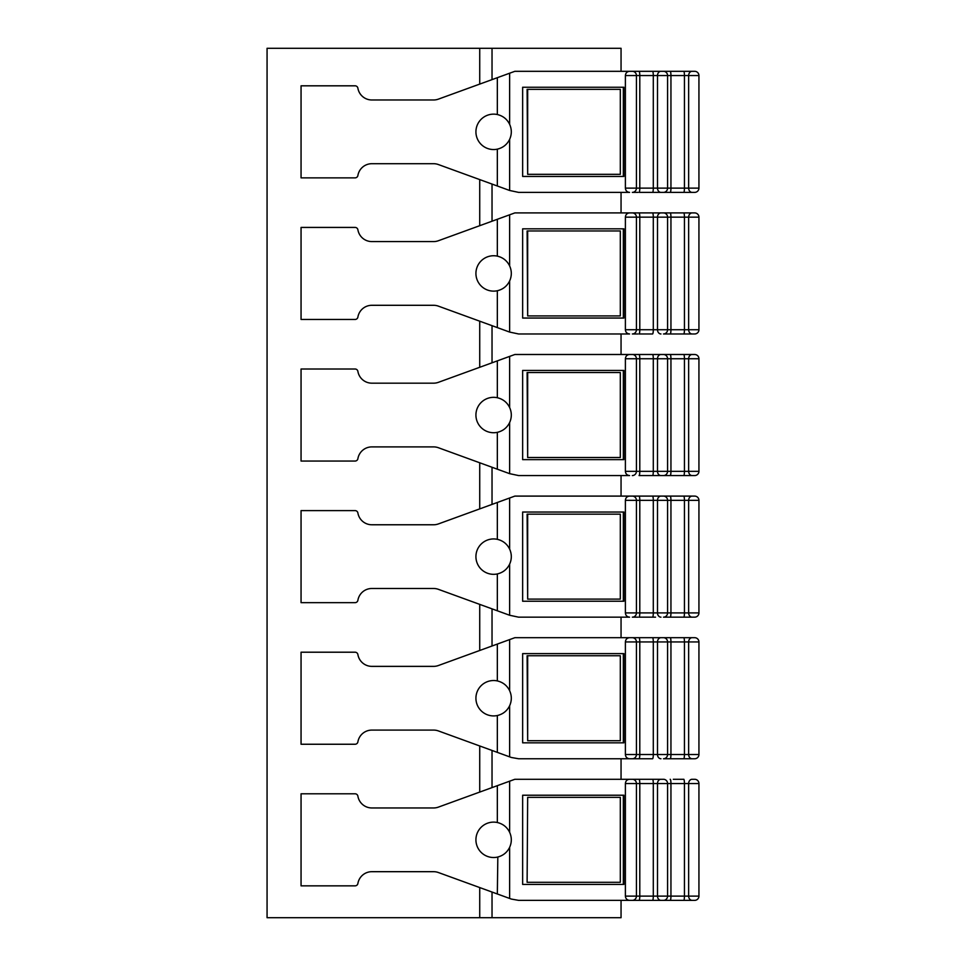 <?xml version="1.0" encoding="UTF-8"?>
<svg xmlns="http://www.w3.org/2000/svg" width="966" height="966" viewBox="0 0 966 966"><rect width="100%" height="100%" fill="white"/><g stroke="black" fill="none" stroke-linecap="round" stroke-linejoin="round"><path stroke-width="1.45" d="M621.053 779.284L621.053 758.757M621.053 900.36L621.053 917.7L267.063 917.7L267.063 48.3L479.728 48.3L479.728 84.09M621.053 71.315L621.053 48.3L479.728 48.3M621.053 212.906L621.053 192.379M621.053 354.498L621.053 333.97M621.053 496.101L621.053 475.562M621.053 637.693L621.053 617.165M639.057 900.36A4.25 0.737 -90 0 0 639.794 896.11L625.388 896.11C625.63 898.682 627.031 900.107 629.566 900.36L694.687 900.36A4.25 4.25 -132 0 0 698.937 896.11L698.937 783.535A4.25 4.25 -132.1 0 0 694.687 779.284A4.25 4.25 -126.4 0 1 698.937 783.535A4.25 4.25 -131.8 0 0 694.687 779.284A4.25 4.25 49 0 1 698.937 783.535L698.937 896.11A4.25 4.25 -132 0 1 694.687 900.36A4.25 4.25 -132.1 0 0 698.937 896.11A4.25 4.25 -132 0 1 694.687 900.36L518.597 900.36L511.34 899.068L438.419 872.54A14.164 14.164 47.7 0 0 433.577 871.682L371.85 871.682A14.164 14.164 47.7 0 0 357.891 883.479A2.838 2.838 48.7 0 1 355.09 885.846L301.054 885.846L301.054 793.798L355.09 793.798A2.838 2.838 48.7 0 1 357.891 796.165A14.164 14.164 47.7 0 0 371.85 807.962L433.577 807.962A14.164 14.164 47.7 0 0 438.419 807.105L497.333 785.672L497.333 822.513C502.96 823.865 507.065 827.125 509.625 832.281C511.871 837.305 511.871 842.34 509.625 847.363L509.625 898.452M694.337 900.36C691.064 900.36 691.064 900.36 694.337 900.36C691.064 900.36 691.064 900.36 694.337 900.36L691.849 900.36M652.557 900.36A4.25 0.737 -90 0 0 653.294 896.11L653.294 783.535L639.794 783.535A4.25 0.737 -90 0 0 639.057 779.284L663.485 779.284A4.25 4.093 -90 0 1 667.578 783.535L653.294 783.535A4.25 0.737 -90 0 0 652.557 779.284L514.854 779.284L497.333 785.672M663.485 779.284L652.557 779.284M692.115 779.284L694.337 779.284C691.064 779.284 691.064 779.284 694.337 779.284L692.115 779.284A4.25 3.466 -90 0 0 688.649 783.535L670.947 783.535A4.25 0.737 -90 0 0 670.199 779.284M673.326 779.284L683.868 779.284L673.326 779.284M645.01 779.284L655.54 779.284L645.01 779.284M625.388 896.11L625.388 783.535C625.63 780.963 627.031 779.538 629.566 779.284L639.057 779.284M522.642 884.421L623.891 884.421L623.891 795.223L522.642 795.223L522.642 884.421L623.336 884.421L623.336 795.223L522.642 795.223M509.625 847.363C507.065 852.519 502.96 855.779 497.333 857.132A17.702 17.702 111.7 0 1 475.924 839.816A17.702 17.702 111.7 0 1 497.333 822.513M627.224 779.284L637.971 779.284L627.224 779.284M692.079 779.284L694.687 779.284L692.079 779.284M527.665 797.348L527.11 882.296L527.665 797.348L620.317 797.348L620.317 882.296L527.665 882.296M497.333 893.973L497.828 857.011M508.104 849.983L508.575 849.295M503.721 825.29L502.767 824.674M637.971 758.757L639.057 758.757A4.25 0.737 -90 0 0 639.794 754.506L639.794 641.943L653.294 641.943A4.25 0.737 -90 0 0 652.557 637.693L514.854 637.693L438.419 665.514A14.164 14.164 47.7 0 1 433.577 666.371L371.85 666.371A14.164 14.164 47.7 0 1 357.891 654.562A2.838 2.838 48.7 0 0 355.09 652.207L301.054 652.207L301.054 744.243L355.09 744.243A2.838 2.838 48.7 0 0 357.891 741.888A14.164 14.164 47.7 0 1 371.85 730.091L433.577 730.091A14.164 14.164 47.7 0 1 438.419 730.936L511.34 757.477L518.597 758.757L635.435 758.757M627.224 637.693L683.868 637.693L627.224 637.693M692.079 758.757L694.687 758.757A4.25 4.25 -132.1 0 0 698.937 754.506L698.937 641.943A4.25 4.25 -132.1 0 0 694.687 637.693L691.849 637.693L694.687 637.693A4.25 4.25 49 0 1 698.937 641.943A4.25 4.25 -131.8 0 0 694.687 637.693L629.578 637.693C627.031 637.946 625.63 639.359 625.388 641.943L625.388 754.506C625.63 757.09 627.031 758.503 629.566 758.757L632.332 758.757A4.25 4.093 -90 0 0 636.437 754.506L636.437 641.943A4.25 4.093 -90 0 0 632.332 637.693M694.687 758.757A4.25 4.25 -132 0 0 698.937 754.506A4.25 4.25 -132 0 1 694.687 758.757A4.25 4.25 -132 0 0 698.937 754.506L688.649 754.506L688.649 641.943L670.947 641.943L670.947 754.506L684.447 754.506L684.447 641.943A4.25 0.737 -90 0 0 683.711 637.693L652.557 637.693M698.937 754.506L698.937 641.943A4.25 4.25 -126.4 0 0 694.687 637.693L683.711 637.693M663.485 637.693A4.25 4.093 -90 0 1 667.578 641.943L653.294 641.943L653.294 754.506A4.25 0.737 -90 0 1 652.557 758.757L632.332 758.757M670.199 637.693A4.25 0.737 -90 0 1 670.947 641.943L667.578 641.943L667.578 754.506A4.25 4.093 -90 0 1 663.485 758.757L670.199 758.757A4.25 0.737 -90 0 0 670.947 754.506L657.496 754.506A4.25 3.466 -90 0 0 660.961 758.757M692.115 758.757L683.711 758.757A4.25 0.737 -90 0 0 684.447 754.506L688.649 754.506A4.25 3.466 -90 0 0 692.115 758.757L666.298 758.757M691.849 758.757L683.868 758.757M509.625 705.772C511.871 700.736 511.871 695.713 509.625 690.678C507.065 685.522 502.96 682.274 497.333 680.921A17.702 17.702 -68.3 0 0 475.924 698.225A17.702 17.702 -68.3 0 0 497.333 715.528C502.96 714.176 507.065 710.928 509.625 705.772L509.625 756.861M623.891 653.62L522.642 653.62L522.642 742.83L623.891 742.83L623.891 653.62M522.642 742.83L623.336 742.83L623.336 653.62L522.642 653.62M497.333 715.528L497.333 752.381M497.828 715.42L499.289 714.997M502.972 713.258L503.769 712.727M508.176 708.295L508.575 707.692M505.327 684.954L504.626 684.363M503.805 683.759L503.057 683.252M527.665 740.705L527.11 655.745L620.317 655.745L620.317 740.705L527.665 740.705L527.665 655.745M509.625 615.257L518.597 617.165L629.566 617.165C627.031 616.912 625.63 615.499 625.388 612.915L625.388 500.34C625.63 497.768 627.031 496.355 629.566 496.101L514.854 496.101L438.419 523.922A14.164 14.164 47.7 0 1 433.577 524.767L371.85 524.767A14.164 14.164 47.7 0 1 357.891 512.97A2.838 2.838 48.7 0 0 355.09 510.616L301.054 510.616L301.054 602.651L355.09 602.651A2.838 2.838 48.7 0 0 357.891 600.284A14.164 14.164 47.7 0 1 371.85 588.487L433.577 588.487A14.164 14.164 47.7 0 1 438.419 589.345L509.625 615.257L509.625 564.168C511.871 559.145 511.871 554.11 509.625 549.086C507.065 543.93 502.96 540.67 497.333 539.33A17.702 17.702 -68.3 0 0 475.924 556.633A17.702 17.702 -68.3 0 0 497.333 573.937C502.96 572.584 507.065 569.336 509.625 564.168M691.849 617.165L694.687 617.165A4.25 4.25 -132.1 0 0 698.937 612.915L698.937 500.34A4.25 4.25 -126.4 0 0 694.687 496.101L627.224 496.101L694.687 496.101A4.25 4.25 49 0 1 698.937 500.34A4.25 4.25 -131.8 0 0 694.687 496.101L629.566 496.101L694.687 496.101A4.25 4.25 -132.1 0 1 698.937 500.34L698.937 612.915L698.937 500.34L698.937 612.915L698.937 500.34L698.937 612.915L688.649 612.915L688.649 500.34L670.947 500.34L670.947 612.915L684.447 612.915L684.447 500.34A4.25 0.737 -90 0 0 683.711 496.101M637.971 617.165L632.332 617.165A4.25 4.093 -90 0 0 636.437 612.915L636.437 500.34A4.25 4.093 -90 0 0 632.332 496.101M694.687 617.165A4.25 4.25 -132 0 0 698.937 612.915A4.25 4.25 -132 0 1 694.687 617.165A4.25 4.25 -132 0 0 698.937 612.915M655.54 617.165L639.057 617.165A4.25 0.737 -90 0 0 639.794 612.915L639.794 500.34A4.25 0.737 -90 0 0 639.057 496.101M663.485 496.101A4.25 4.093 -90 0 1 667.578 500.34L667.578 612.915A4.25 4.093 -90 0 1 663.485 617.165L670.199 617.165A4.25 0.737 -90 0 0 670.947 612.915L657.496 612.915A4.25 3.466 -90 0 0 660.961 617.165M692.115 617.165L683.711 617.165A4.25 0.737 -90 0 0 684.447 612.915L688.649 612.915A4.25 3.466 -90 0 0 692.115 617.165L663.751 617.165M623.891 512.028L522.642 512.028L522.642 601.238L623.891 601.238L623.891 512.028M522.642 601.238L623.336 601.238L623.336 512.028L522.642 512.028M497.333 573.937L497.333 610.79M497.828 573.816L499.289 573.393M502.972 571.655L503.769 571.135M505.327 543.351L504.626 542.771M503.805 542.155L503.057 541.66M527.665 599.113L527.11 514.154L620.317 514.154L620.317 599.113L527.665 599.113L527.665 514.154M509.625 473.666L518.597 475.562L629.566 475.562C627.031 475.32 625.63 473.895 625.388 471.323L625.388 358.748C625.63 356.164 627.031 354.751 629.566 354.498L514.854 354.498L438.419 382.319A14.164 14.164 47.7 0 1 433.577 383.176L371.85 383.176A14.164 14.164 47.7 0 1 357.891 371.379A2.838 2.838 48.7 0 0 355.09 369.012L301.054 369.012L301.054 461.048L355.09 461.048A2.838 2.838 48.7 0 0 357.891 458.693A14.164 14.164 47.7 0 1 371.85 446.896L433.577 446.896A14.164 14.164 47.7 0 1 438.419 447.741L509.625 473.666L509.625 422.577C511.871 417.554 511.871 412.518 509.625 407.495C507.065 402.327 502.96 399.079 497.333 397.726A17.702 17.702 -68.3 0 0 475.924 415.03A17.702 17.702 -68.3 0 0 497.333 432.333C502.96 430.993 507.065 427.733 509.625 422.577M627.224 354.498L635.435 354.498L627.224 354.498M691.849 475.562L694.687 475.562A4.25 4.25 -132.1 0 0 698.937 471.323L698.937 358.748A4.25 4.25 -126.4 0 0 694.687 354.498L637.971 354.498L694.687 354.498A4.25 4.25 49 0 1 698.937 358.748A4.25 4.25 -131.8 0 0 694.687 354.498L629.566 354.498L694.687 354.498A4.25 4.25 -132.1 0 1 698.937 358.748L698.937 471.323L698.937 358.748L698.937 471.323L698.937 358.748L698.937 471.323L688.649 471.323L688.649 358.748L670.947 358.748L670.947 471.323L684.447 471.323L684.447 358.748A4.25 0.737 -90 0 0 683.711 354.498M694.687 475.562A4.25 4.25 -132 0 0 698.937 471.323A4.25 4.25 -132 0 1 694.687 475.562A4.25 4.25 -132 0 0 698.937 471.323M692.115 475.562L683.711 475.562A4.25 0.737 -90 0 0 684.447 471.323L688.649 471.323A4.25 3.466 -90 0 0 692.115 475.562L639.057 475.562A4.25 0.737 -90 0 0 639.794 471.323L639.794 358.748A4.25 0.737 -90 0 0 639.057 354.498M666.298 475.562L670.199 475.562A4.25 0.737 -90 0 0 670.947 471.323L657.496 471.323A4.25 3.466 -90 0 0 660.961 475.562M655.54 475.562L663.751 475.562M623.891 370.437L522.642 370.437L522.642 459.635L623.891 459.635L623.891 370.437M522.642 459.635L623.336 459.635L623.336 370.437L522.642 370.437M497.333 432.333L497.333 469.186M497.828 432.225L499.289 431.802M502.972 430.063L503.769 429.532M505.327 401.759L504.626 401.168M503.805 400.564L503.057 400.069M527.665 457.51L527.11 372.55L620.317 372.55L620.317 457.51L527.665 457.51L527.665 372.55M509.625 332.075L518.597 333.97L629.566 333.97C627.031 333.717 625.63 332.304 625.388 329.72L625.388 217.157C625.63 214.573 627.031 213.16 629.566 212.906L514.854 212.906L438.419 240.727A14.164 14.164 47.7 0 1 433.577 241.585L371.85 241.585A14.164 14.164 47.7 0 1 357.891 229.775A2.838 2.838 48.7 0 0 355.09 227.421L301.054 227.421L301.054 319.456L355.09 319.456A2.838 2.838 48.7 0 0 357.891 317.102A14.164 14.164 47.7 0 1 371.85 305.292L433.577 305.292A14.164 14.164 47.7 0 1 438.419 306.15L509.625 332.075L509.625 280.985C511.871 275.95 511.871 270.927 509.625 265.892C507.065 260.735 502.96 257.487 497.333 256.135A17.702 17.702 -68.3 0 0 475.924 273.438A17.702 17.702 -68.3 0 0 497.333 290.742C502.96 289.389 507.065 286.141 509.625 280.985M691.849 333.97L694.687 333.97A4.25 4.25 -132.1 0 0 698.937 329.72L698.937 217.157A4.25 4.25 -126.4 0 0 694.687 212.906L627.224 212.906L694.687 212.906A4.25 4.25 49 0 1 698.937 217.157A4.25 4.25 -131.8 0 0 694.687 212.906L694.337 212.906C691.064 212.906 691.064 212.906 694.337 212.906L694.687 212.906A4.25 4.25 -132.1 0 1 698.937 217.157L698.937 329.72L698.937 217.157L698.937 329.72L698.937 217.157L698.937 329.72L688.649 329.72L688.649 217.157L670.947 217.157L670.947 329.72L684.447 329.72L684.447 217.157A4.25 0.737 -90 0 0 683.711 212.906M637.971 333.97L632.332 333.97A4.25 4.093 -90 0 0 636.437 329.72L636.437 217.157A4.25 4.093 -90 0 0 632.332 212.906M694.687 333.97A4.25 4.25 -132 0 0 698.937 329.72A4.25 4.25 -132 0 1 694.687 333.97A4.25 4.25 -132 0 0 698.937 329.72M625.388 217.157L653.294 217.157L653.294 329.72A4.25 0.737 -90 0 1 652.557 333.97L639.057 333.97A4.25 0.737 -90 0 0 639.794 329.72L639.794 217.157A4.25 0.737 -90 0 0 639.057 212.906M663.485 212.906A4.25 4.093 -90 0 1 667.578 217.157L667.578 329.72A4.25 4.093 -90 0 1 663.485 333.97L670.199 333.97A4.25 0.737 -90 0 0 670.947 329.72L657.496 329.72A4.25 3.466 -90 0 0 660.961 333.97M692.115 333.97L683.711 333.97A4.25 0.737 -90 0 0 684.447 329.72L688.649 329.72A4.25 3.466 -90 0 0 692.115 333.97L663.751 333.97M623.891 228.833L522.642 228.833L522.642 318.043L623.891 318.043L623.891 228.833M522.642 318.043L623.336 318.043L623.336 228.833L522.642 228.833M497.333 290.742L497.333 327.595M497.828 290.633L499.289 290.198M502.972 288.472L503.769 287.94M505.327 260.168L504.626 259.576M503.805 258.973L503.057 258.465M527.665 315.918L527.11 230.959L620.317 230.959L620.317 315.918L527.665 315.918L527.665 230.959M509.625 190.471L518.597 192.379L629.566 192.379C627.031 192.125 625.63 190.7 625.388 188.129L625.388 75.553C625.63 72.981 627.031 71.556 629.566 71.315L514.854 71.315L438.419 99.124A14.164 14.164 47.7 0 1 433.577 99.981L371.85 99.981A14.164 14.164 47.7 0 1 357.891 88.184A2.838 2.838 48.7 0 0 355.09 85.817L301.054 85.817L301.054 177.865L355.09 177.865A2.838 2.838 48.7 0 0 357.891 175.498A14.164 14.164 47.7 0 1 371.85 163.701L433.577 163.701A14.164 14.164 47.7 0 1 438.419 164.558L509.625 190.471L509.625 139.382C511.871 134.359 511.871 129.323 509.625 124.3C507.065 119.144 502.96 115.884 497.333 114.531A17.702 17.702 -68.3 0 0 475.924 131.847A17.702 17.702 -68.3 0 0 497.333 149.15C502.96 147.798 507.065 144.538 509.625 139.382M497.333 149.15L497.333 186.003M497.828 149.03L499.289 148.607M502.972 146.868L503.769 146.349M505.327 118.564L504.626 117.973M503.805 117.369L503.057 116.874M629.578 71.315L632.332 71.315L629.578 71.315M637.971 192.379L632.332 192.379A4.25 4.093 -90 0 0 636.437 188.129L625.388 188.129M627.224 71.315L635.435 71.315L627.224 71.315M637.971 71.315L663.751 71.315L637.971 71.315M691.994 192.367L694.687 192.379A4.25 4.25 -132.1 0 0 698.937 188.129L698.937 75.553A4.25 4.25 -126.4 0 0 694.687 71.315L673.326 71.315L694.687 71.315A4.25 4.25 49 0 1 698.937 75.553A4.25 4.25 -131.8 0 0 694.687 71.315L632.332 71.315L694.687 71.315A4.25 4.25 -132.1 0 1 698.937 75.553L698.937 188.129L698.937 75.553L698.937 188.129L698.937 75.553L698.937 188.129L688.649 188.129L688.649 75.553L670.947 75.553L670.947 188.129L684.447 188.129L684.447 75.553A4.25 0.737 -90 0 0 683.711 71.315M694.687 192.379A4.25 4.25 -132 0 0 698.937 188.129A4.25 4.25 -132 0 1 694.687 192.379A4.25 4.25 -132 0 0 698.937 188.129M692.115 192.379L683.711 192.379A4.25 0.737 -90 0 0 684.447 188.129L688.649 188.129A4.25 3.466 -90 0 0 692.115 192.379L639.057 192.379A4.25 0.737 -90 0 0 639.794 188.129L636.437 188.129L636.437 75.553L625.388 75.553M666.298 192.379L670.199 192.379A4.25 0.737 -90 0 0 670.947 188.129L657.496 188.129A4.25 3.466 -90 0 0 660.961 192.379M666.298 71.315L673.326 71.315L666.298 71.315M663.485 71.315A4.25 4.093 -90 0 1 667.578 75.553L657.496 75.553L657.496 188.129L639.794 188.129L639.794 75.553L653.294 75.553L653.294 188.129A4.25 0.737 -90 0 1 652.557 192.379L655.54 192.379M623.891 87.242L522.642 87.242L522.642 176.44L623.891 176.44L623.891 87.242M522.642 176.44L623.336 176.44L623.336 87.242L522.642 87.242M527.665 174.315L527.11 89.367L620.317 89.367L620.317 174.315L527.665 174.315L527.665 89.367M632.332 900.36A4.25 4.093 -90 0 0 636.437 896.11L636.437 783.535L625.388 783.535M698.937 783.535L698.937 896.11L688.649 896.11L688.649 783.535L698.937 783.535M692.115 900.36A4.25 3.466 -90 0 1 688.649 896.11L684.447 896.11L684.447 783.535A4.25 0.737 -90 0 0 683.711 779.284M694.337 779.284C691.064 779.284 691.064 779.284 694.337 779.284L691.849 779.284M663.485 900.36A4.25 4.093 -90 0 0 667.578 896.11L670.947 896.11L670.947 783.535L667.578 783.535L667.578 896.11L657.496 896.11L657.496 783.535A4.25 3.466 -90 0 1 660.961 779.284M683.711 900.36A4.25 0.737 -90 0 0 684.447 896.11L670.947 896.11A4.25 0.737 -90 0 1 670.199 900.36M509.625 781.192L509.625 832.281M492.032 892.041L492.032 917.7M479.728 887.573L479.728 917.7M479.728 745.969L479.728 792.072M479.728 604.378L479.728 650.48M479.728 462.786L479.728 508.877M479.728 321.183L479.728 367.285M479.728 179.591L479.728 225.694M492.032 750.449L492.032 787.604M632.332 779.284A4.25 4.093 -90 0 1 636.437 783.535L639.794 783.535L639.794 896.11L657.496 896.11A4.25 3.466 -90 0 0 660.961 900.36M492.032 608.858L492.032 646M698.937 641.943L688.649 641.943A4.25 3.466 -90 0 1 692.115 637.693M625.388 754.506L657.496 754.506L657.496 641.943A4.25 3.466 -90 0 1 660.961 637.693M625.388 641.943L639.794 641.943A4.25 0.737 -90 0 0 639.057 637.693M509.625 639.601L509.625 690.678M497.333 644.068L497.333 680.921M492.032 467.254L492.032 504.409M694.337 496.101L691.849 496.101L694.337 496.101M698.937 500.34L688.649 500.34A4.25 3.466 -90 0 1 692.115 496.101M625.388 500.34L670.947 500.34A4.25 0.737 -90 0 0 670.199 496.101M652.557 496.101A4.25 0.737 -90 0 1 653.294 500.34L653.294 612.915L657.496 612.915L657.496 500.34A4.25 3.466 -90 0 1 660.961 496.101M652.557 617.165A4.25 0.737 -90 0 0 653.294 612.915L625.388 612.915M509.625 497.997L509.625 549.086M497.333 502.477L497.333 539.33M492.032 325.663L492.032 362.805M694.337 354.498L691.849 354.498L694.337 354.498M698.937 358.748L688.649 358.748A4.25 3.466 -90 0 1 692.115 354.498M670.199 354.498A4.25 0.737 -90 0 1 670.947 358.748L667.578 358.748A4.25 4.093 -90 0 0 663.485 354.498M663.485 475.562A4.25 4.093 -90 0 0 667.578 471.323L667.578 358.748L657.496 358.748A4.25 3.466 -90 0 1 660.961 354.498M652.557 354.498A4.25 0.737 -90 0 1 653.294 358.748L636.437 358.748A4.25 4.093 -90 0 0 632.332 354.498M652.557 475.562A4.25 0.737 -90 0 0 653.294 471.323L657.496 471.323L657.496 358.748L653.294 358.748L653.294 471.323L636.437 471.323L636.437 358.748L625.388 358.748M632.332 475.562A4.25 4.093 -90 0 0 636.437 471.323L625.388 471.323M509.625 356.406L509.625 407.495M497.333 360.873L497.333 397.726M492.032 184.059L492.032 221.214M694.337 212.906C691.064 212.906 691.064 212.906 694.337 212.906L694.337 212.906M698.937 217.157L688.649 217.157A4.25 3.466 -90 0 1 692.115 212.906M652.557 212.906A4.25 0.737 -90 0 1 653.294 217.157L670.947 217.157A4.25 0.737 -90 0 0 670.199 212.906M625.388 329.72L657.496 329.72L657.496 217.157A4.25 3.466 -90 0 1 660.961 212.906M509.625 214.802L509.625 265.892M497.333 219.282L497.333 256.135M492.032 48.3L492.032 79.623M497.333 77.691L497.333 114.531M509.625 73.211L509.625 124.3M694.337 71.315L691.849 71.315L694.337 71.315M639.057 71.315A4.25 0.737 -90 0 1 639.794 75.553L636.437 75.553A4.25 4.093 -90 0 0 632.332 71.315M698.937 75.553L688.649 75.553A4.25 3.466 -90 0 1 692.115 71.315M663.485 192.379A4.25 4.093 -90 0 0 667.578 188.129L667.578 75.553L670.947 75.553A4.25 0.737 -90 0 0 670.199 71.315M652.557 71.315A4.25 0.737 -90 0 1 653.294 75.553L657.496 75.553A4.25 3.466 -90 0 1 660.961 71.315"/></g></svg>
